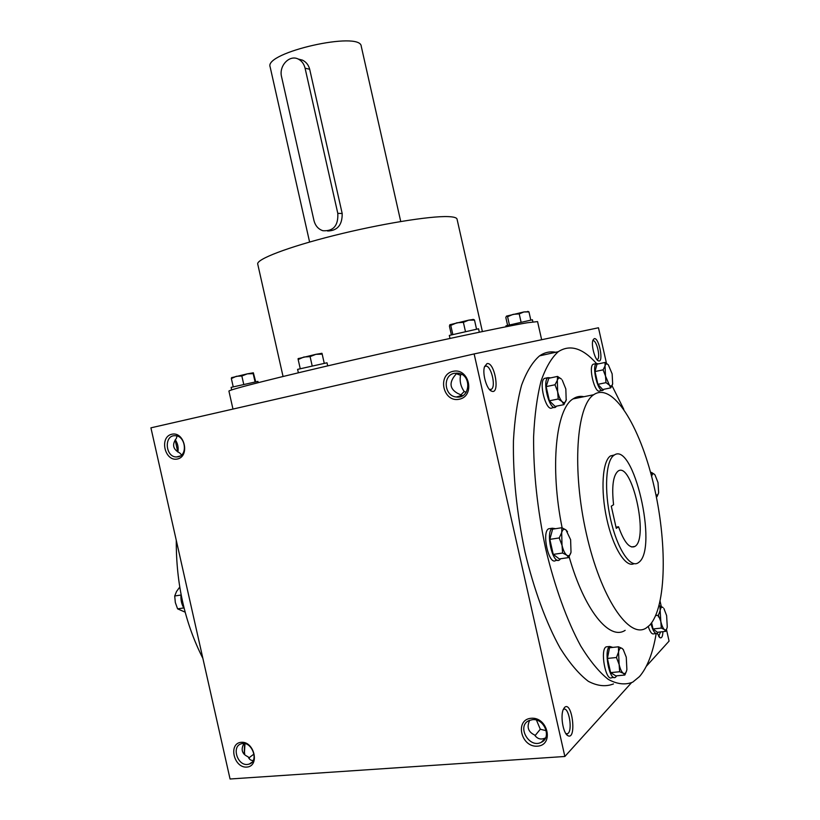 <?xml version="1.0" encoding="UTF-8"?>
<svg xmlns="http://www.w3.org/2000/svg" width="820" height="820" viewBox="0 0 820 820"><rect width="100%" height="100%" fill="white"/><g stroke="black" fill="none" stroke-linecap="round" stroke-linejoin="round"><path stroke-width="1.23" d="M658.655 636.32L660.602 631.923M657.25 633.409L660.038 637.745C661.781 638.37 662.745 636.351 662.919 631.666M486.998 363.629L484.538 366.663C482.078 373.418 486.721 389.572 491.559 391.14C500.415 395.23 494.788 361.425 486.998 363.629M489.458 389.49L491.364 389.295C496.387 386.466 490.79 364.367 485.501 366.212L484.487 366.817M455.992 373.602L460.522 375.263C459.487 381.105 460.707 386.517 464.192 391.509L466.201 392.288M460.43 395.342L464.192 391.509M456.812 373.049L453.849 376.882C449.145 383.729 450.375 389.203 457.55 393.313L462.634 395.701M564.498 707.496L563.289 709.443C560.255 715.88 563.135 733.131 567.665 735.55C577.024 741.321 572.278 699.921 564.498 707.496M565.902 733.664L567.573 733.685C573.108 731.317 568.834 705.897 563.494 709.382L563.299 709.402M536.454 720.114L540.298 729.226L546.243 730.712M535.04 735.673L540.298 729.226M529.679 720.308C526.553 727.043 528.172 731.922 534.548 734.966C537.418 739.066 541.097 740.029 545.587 737.856M177.858 452.015L177.991 451.328C178.524 447.074 177.622 443.22 175.265 439.756M177.725 451.933L175.172 439.889M244.329 754.492L244.975 743.678M244.216 754.369L244.565 743.607M254.026 754.031L248.726 757.987M253.185 760.529C250.869 760.581 249.198 759.351 248.163 756.829C242.033 754.072 240.608 749.644 243.909 743.525M181.599 454.956L179.683 452.937C172.917 449.36 171.821 444.491 176.382 438.321L177.058 436.014M606.472 363.321L598.467 327.774L474.134 353.922L150.921 427.835L230.061 779L564.857 756.481L631.39 682.824M660.12 601.357L661.279 606.513M666.476 629.565L669.079 641.096L646.324 666.281M594.233 338.65L592.962 340.126C590.933 344.8 594.93 359.98 598.426 360.851C604.043 363.342 599.082 337.133 594.233 338.65M613.483 683.921C605.806 686.945 597.421 686.084 588.34 681.317C579.002 674.204 569.623 663.154 560.183 648.189C546.274 623.169 533.902 589.539 524.943 551.829C516.733 512.705 512.9 475.682 513.443 440.77C514.642 419.204 517.358 400.672 521.592 385.154C526.573 371.685 532.559 361.917 539.55 355.859C544.624 352.385 550.015 351.185 555.734 352.262M474.134 353.922L564.857 756.481M531.155 718.269C514.529 719.519 520.833 747.502 537.448 746.179C554.269 745.144 547.862 716.711 531.155 718.269M246.81 767.089C233.71 768.145 228.103 743.279 241.223 742.305C254.384 741.065 260.073 766.28 246.81 767.089M452.968 371.337C436.845 374.812 443.148 402.794 459.261 399.248C475.579 395.968 469.173 367.534 452.968 371.337M177.386 459.015C164.676 461.834 159.07 436.968 171.8 434.231C184.561 431.228 190.24 456.443 177.386 459.015M638.852 562.335L638.165 562.827C630.139 568.414 617.132 548.59 610.613 519.388C603.981 490.247 605.826 460.512 613.934 455.315C633.214 440.012 658.378 548.344 638.852 562.335M611.279 506.186L613.575 504.72C611.628 486.762 613.083 475.59 617.931 471.223C631.636 460.276 649.297 538.627 634.885 546.458C629.596 548.857 624.143 542.286 618.547 526.768L616.271 528.357L611.279 506.186M634.034 563.658C625.814 568.096 613.022 547.739 606.769 518.865C600.414 490.053 602.403 461.086 610.459 455.94L614.559 454.936M649.45 625.404L646.252 627.966C629.207 639.641 600.732 597.944 586.351 533.646C571.786 469.47 576.501 405.756 593.68 394.727C612.499 381.679 639.549 425.242 653.335 483.257C667.377 541.077 666.845 607.323 649.45 625.404M625.147 630.344C609.506 640.861 584.383 610.387 569.131 556.739M562.12 527.813C549.728 466.939 555.97 408.934 572.995 398.92C576.399 396.603 580.037 395.865 583.922 396.706M656.184 633.593C652.853 653.171 647.287 667.5 639.487 676.582L632.743 682.127C625.322 685.151 617.183 684.239 608.317 679.411C599.205 672.216 590 661.063 580.714 645.955C566.989 620.709 554.689 586.782 545.679 548.764C537.377 509.333 533.348 472.043 533.595 436.906C534.589 415.227 537.09 396.593 541.077 381.013C545.802 367.503 551.532 357.735 558.276 351.698C570.064 344.133 582.794 348.059 596.458 363.485M612.007 385.697L623.794 409.313M659.218 605.18L659.167 606.031M658.532 615.02L658.357 616.896M202.888 658.409C184.91 622.964 176.044 583.604 176.279 540.329M482.385 331.567L457.047 219.155C456.719 217.669 453.726 216.828 448.089 216.613C429.844 215.875 379.793 224.003 333.791 235.576C287.697 247.127 256.158 259.356 257.726 264.071L283.054 376.482M541.651 339.726L537.561 321.594L527.26 322.762C503.306 326.79 426.062 343.231 352.046 360.236C277.939 377.251 227.591 390.053 228.934 391.14L232.972 409.067M618.547 526.768L616.005 527.157M178.114 456.801L176.515 456.955C165.158 457.273 163.774 434.795 175.234 435.717C185.402 435.543 188.087 455.274 178.114 456.801M454.341 373.284C442.369 375.334 444.143 396.173 456.34 396.993C470.249 399.268 472.146 374.75 458.144 373.172L454.341 373.284M247.445 764.455C237.318 765.736 231.435 746.384 241.162 743.842C251.33 739.978 259.735 761.001 249.229 764.086L247.445 764.455M532.416 719.693L529.238 720.493C516.19 725.679 529.043 748.967 541.323 742.284C552.044 737.703 544.275 718.064 532.416 719.693M461.445 374.248L460.522 375.263M596.919 359.58L597.493 359.406C600.845 357.663 596.427 339.449 592.962 340.741M281.578 76.813L313.957 220.508C315.331 225.797 318.324 229.21 322.926 230.727C333.463 231.353 338.424 225.551 337.799 213.354L305.081 68.204C304.035 63.96 301.821 60.946 298.439 59.173C289.593 54.263 278.636 65.856 281.578 76.813M298.08 58.999L302.436 60.126C306.167 61.961 308.576 65.005 309.683 69.259L305.081 68.204M327.59 231.004C337.481 230.768 342.35 224.926 342.186 213.497L309.683 69.259M309.601 242.043L270.128 66.881C263.804 52.48 360.8 30.617 361.261 46.34L400.734 221.513M321.983 353.317L322.188 354.158L315.915 354.322L321.983 353.317M324.228 363.188L322.188 354.158M298.09 358.668L315.915 354.322L310.093 356.628L303.871 357.018L298.172 359.539L298.09 358.668M298.377 372.792L297.598 369.369L327.006 362.788L327.703 365.874M312.143 365.73L310.093 356.628M300.212 368.569L298.172 359.539M473.468 319.441L474.503 320.087L468.722 320.148L473.468 319.441M476.522 329.056L474.503 320.087M449.862 324.72L468.722 320.148L463.382 322.342L456.822 322.803L450.764 325.396L449.862 324.72L449.432 326.155L451.369 334.755M449.995 338.424L449.319 335.421L478.552 328.779L479.321 332.202M465.422 331.382L463.382 322.342M452.794 334.386L450.764 325.396M527.752 311.374L528.961 311.918L523.888 311.948L528.695 311.672M530.786 320.015L528.961 311.918M506.473 316.13L523.888 311.948L519.214 313.906L513.166 314.347L507.58 316.704L506.473 316.13L505.817 317.473L507.58 325.294M506.135 326.729L505.93 325.817L532.426 319.779L532.897 321.87M521.059 322.065L519.214 313.906M509.404 324.822L507.58 316.704M255.696 381.72L253.349 372.792L253.195 373.654L247.322 373.848L253.349 372.792M255.04 381.843L253.195 373.654M231.609 377.661L247.322 373.848L241.849 376.001L236.365 376.298L231.353 378.543L231.609 377.661M231.691 389.9L231.127 387.368L257.931 381.392L258.218 382.643M243.714 384.252L241.849 376.001M233.198 386.732L231.353 378.543M179.734 587.079L176.546 591.497L174.701 595.986L175.337 602.536L177.591 608.85L185.115 612.14M184.192 608.583C181.579 604.524 180.533 599.799 181.056 594.428M180.984 595.033L174.701 595.986M183.782 607.948L177.591 608.85M561.895 527.721L552.598 529.156L549.851 539.365L559.22 537.951L561.669 532.641L561.895 527.721L565.984 529.935C564.037 528.541 562.602 529.443 561.669 532.641L562.028 545.331C563.207 550.22 564.775 553.5 566.743 555.171C568.701 556.483 570.125 555.509 571.017 552.26L570.617 539.714L565.984 529.935L567.512 531.698M550.435 528.51L548.549 528.808C541.436 532.436 548.939 565.728 555.693 560.501L557.579 560.234M555.591 528.695L552.301 528.223C545.239 531.842 552.752 565.195 559.455 559.957L560.603 558.748M549.851 539.365L553.233 554.392L559.312 558.932L568.629 557.6L566.743 555.171L562.622 553.028L562.028 545.331L559.22 537.951M571.017 552.26L568.629 557.6M553.233 554.392L562.622 553.028M557.549 376.411L548.785 378.276L546.161 386.609L554.986 384.764L557.323 380.347L557.549 376.411L561.433 379.106C559.588 377.343 558.215 377.764 557.323 380.347L557.641 391.663C558.748 396.306 560.245 399.627 562.11 401.626C563.976 403.307 565.328 402.835 566.189 400.201L565.831 388.987L562.243 380.07M545.987 378.082L544.408 378.42C538.412 381.72 545.741 411.117 551.778 408.063M550.722 377.866L547.955 377.661C542.01 380.952 549.338 410.4 555.335 407.345L556.708 406.095M546.161 386.609L549.359 400.806L555.13 406.423L563.914 404.649L562.11 401.626L558.205 399.002L557.641 391.663L554.986 384.764M566.364 399.494L563.914 404.649M549.359 400.806L558.205 399.002M605.037 362.45L597.001 364.172L595.012 371.562L603.11 369.84L605.037 365.925L605.037 362.45L608.143 364.674C606.708 363.342 605.672 363.752 605.037 365.925L605.508 376.052L609.352 385.082C610.9 386.64 611.997 386.261 612.653 383.924L612.15 373.889L608.368 364.92M594.244 364.008L593.106 364.254C588.186 366.858 594.715 393.579 599.635 391.017M598.559 363.834L596.365 363.557C591.476 366.151 598.016 392.913 602.895 390.351L604.012 389.254M595.012 371.562L597.893 384.334L602.71 389.52L610.767 387.87L609.352 385.082L605.99 382.653L605.508 376.052L603.11 369.84M612.653 383.924L610.767 387.87M597.893 384.334L605.99 382.653M651.654 476.533L651.541 472.433L654.565 474.421C653.202 473.15 652.259 473.745 651.726 476.194L651.664 476.563M650.608 472.597L651.541 472.433M655.846 494.45C657.199 495.649 658.132 495.013 658.644 492.523L657.999 482.56L655.026 474.975M658.47 493.291L657.005 496.653L655.877 494.48M656.328 496.766L657.005 496.653M655.723 615.564L658.409 615.246L660.141 610.459L659.915 605.939L663.052 607.548C661.648 606.564 660.674 607.528 660.141 610.459L660.838 621.539C661.822 625.691 663.031 628.386 664.456 629.606C665.789 630.498 666.721 629.627 667.265 626.972L666.619 615.584L663.913 608.512M658.983 606.052L659.915 605.939M648.271 626.49C650.096 632.087 651.961 634.526 653.858 633.819L656.092 633.573M650.977 623.682C652.864 630.846 654.934 634.106 657.189 633.45L658.214 632.189M651.633 622.831L653.027 628.991L657.414 632.271L665.645 631.359L664.456 629.606L661.299 628.058L660.838 621.539L658.409 615.246M666.998 628.069L665.645 631.359M653.027 628.991L661.299 628.058M618.485 646.795L609.516 647.759L607.415 658.439L616.455 657.507L618.547 652.013L618.485 646.795L622.134 648.435C620.453 647.451 619.264 648.64 618.547 652.013L619.131 664.518C620.238 669.13 621.632 672.051 623.333 673.292C625.014 674.194 626.203 672.933 626.88 669.52L626.265 657.168L623.231 649.532L622.134 648.435L623.487 649.901M607.671 646.693L606.144 646.857C599.779 649.645 605.734 681.994 611.833 677.638L613.965 677.433M612.858 647.4L609.772 646.467C603.448 649.245 609.424 681.645 615.482 677.289L616.773 675.813M607.415 658.439L610.613 672.625L615.851 675.895L624.85 675.034L623.333 673.292L619.664 671.744L619.131 664.518L616.455 657.507M626.582 670.852L624.85 675.034M610.613 672.625L619.664 671.744M342.186 213.497L337.799 213.354M576.962 398.12L576.716 397.034M659.167 636.207L658.624 636.258M659.178 637.017L660.038 637.745M489.571 389.623L491.559 391.14M566.189 734.074L567.665 735.55M177.991 451.328L177.796 451.974M244.76 753.324L244.227 754.38M249.546 757.813L248.665 757.875M567.573 733.685L566.189 733.787M491.364 389.295L489.888 389.613M610.459 455.94L613.934 455.315M572.995 398.92L593.68 394.727M539.55 355.859L558.276 351.698M631.502 546.94L634.885 546.458M180.164 456.022L176.515 456.955M456.34 396.993L461.393 395.588M252.058 762.19L249.229 764.086M541.323 742.284L545.536 737.969M597.401 360.123L598.426 360.851M597.493 359.406L596.878 359.539M298.439 59.173L302.436 60.126M321.409 353.328L322.045 353.533M298.613 358.422L298.08 358.924M472.976 319.38L474.247 319.79M231.968 377.466L231.404 377.989M552.301 528.223L548.549 528.808M547.955 377.661L544.408 378.42M554.248 407.407L552.27 407.806M596.365 363.557L593.106 364.254M602.116 390.402L599.994 390.832M609.772 646.467L606.144 646.857"/></g></svg>
